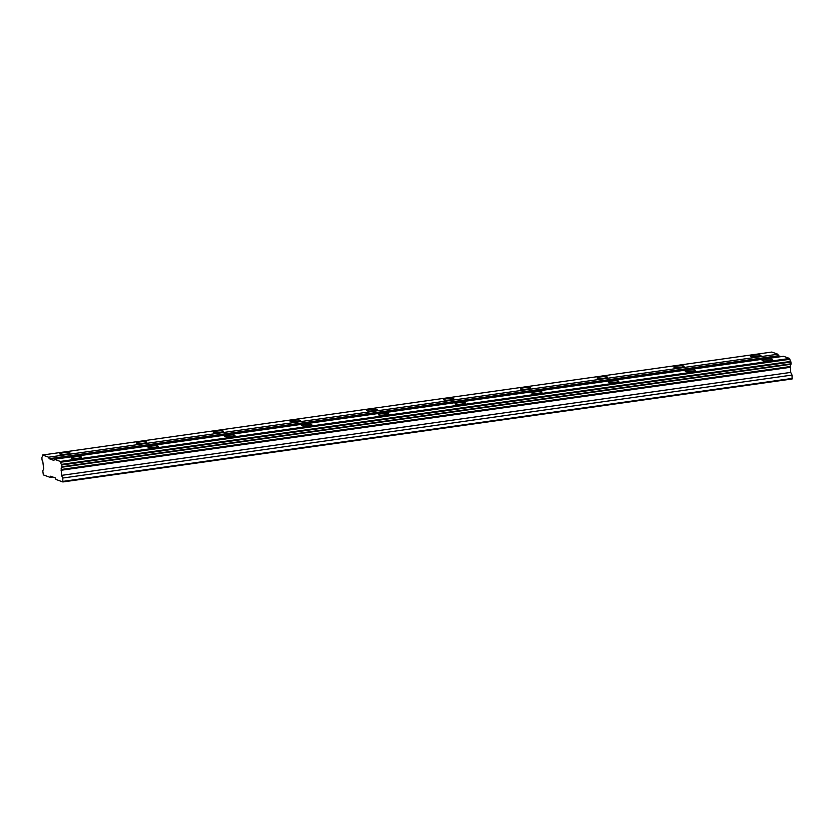 <?xml version="1.0" encoding="UTF-8"?>
<svg xmlns="http://www.w3.org/2000/svg" width="834" height="834" viewBox="0 0 834 834"><rect width="100%" height="100%" fill="white"/><g stroke="black" fill="none" stroke-linecap="round" stroke-linejoin="round"><path stroke-width="1.25" d="M61.236 469.469A2.262 0.751 -98 0 1 61.205 469.188A2.262 0.751 -98 0 1 61.674 467.238A2.262 0.751 -98 0 1 61.747 467.238L790.997 364.281L790.955 362.029L61.706 464.986L61.466 464.382A2.262 0.751 -98 0 1 60.642 462.244L60.329 461.431L54.304 459.253L53.939 460.431L49.175 458.7L48.581 457.188L42.555 455.01L42.357 455.635A2.262 0.751 -98 0 1 41.877 457.282A2.262 0.751 -98 0 0 41.877 457.282L42.044 460.118A2.262 0.751 -98 0 1 42.961 462.87L43.702 468.948L42.774 470.793L43.337 474.89L50.248 477.392L50.613 476.214L55.378 477.934L55.961 479.456L62.863 481.948L792.112 378.99L792.029 375.071L790.726 372.412L790.486 366.512L61.236 469.469L61.476 475.37L62.779 478.028L62.863 481.948M790.861 364.302A2.262 0.751 -98 0 0 790.455 366.23A2.262 0.751 -98 0 0 790.486 366.512M74.56 456.928A5.14 0.834 -4.7 0 0 71.234 457.991A5.14 0.834 -4.7 0 0 78.135 458.22A5.14 0.834 -4.7 0 0 81.471 457.157A5.14 0.834 -4.7 0 0 74.56 456.928M765.435 359.391A5.14 0.834 -4.7 0 0 762.099 360.455A5.14 0.834 -4.7 0 0 769 360.684A5.14 0.834 -4.7 0 0 772.336 359.621A5.14 0.834 -4.7 0 0 765.435 359.391M688.665 370.233A5.14 0.834 -4.7 0 0 685.339 371.297A5.14 0.834 -4.7 0 0 692.241 371.526A5.14 0.834 -4.7 0 0 695.577 370.452A5.14 0.834 -4.7 0 0 688.665 370.233M611.906 381.065A5.14 0.834 -4.7 0 0 608.57 382.139A5.14 0.834 -4.7 0 0 615.482 382.358A5.14 0.834 -4.7 0 0 618.807 381.294A5.14 0.834 -4.7 0 0 611.906 381.065M535.147 391.907A5.14 0.834 -4.7 0 0 531.811 392.97A5.14 0.834 -4.7 0 0 538.712 393.2A5.14 0.834 -4.7 0 0 542.048 392.126A5.14 0.834 -4.7 0 0 535.147 391.907M458.377 402.739A5.14 0.834 -4.7 0 0 455.041 403.812A5.14 0.834 -4.7 0 0 461.953 404.031A5.14 0.834 -4.7 0 0 465.289 402.968A5.14 0.834 -4.7 0 0 458.377 402.739M381.618 413.581A5.14 0.834 -4.7 0 0 378.282 414.644A5.14 0.834 -4.7 0 0 385.183 414.873A5.14 0.834 -4.7 0 0 388.519 413.8A5.14 0.834 -4.7 0 0 381.618 413.581M304.848 424.412A5.14 0.834 -4.7 0 0 301.522 425.486A5.14 0.834 -4.7 0 0 308.424 425.705A5.14 0.834 -4.7 0 0 311.76 424.642A5.14 0.834 -4.7 0 0 304.848 424.412M228.089 435.254A5.14 0.834 -4.7 0 0 224.753 436.318A5.14 0.834 -4.7 0 0 231.664 436.547A5.14 0.834 -4.7 0 0 234.99 435.484A5.14 0.834 -4.7 0 0 228.089 435.254M151.329 446.096A5.14 0.834 -4.7 0 0 147.993 447.16A5.14 0.834 -4.7 0 0 154.895 447.378A5.14 0.834 -4.7 0 0 158.231 446.315A5.14 0.834 -4.7 0 0 151.329 446.096M63.134 452.799A5.14 0.834 -4.7 0 0 59.798 453.863A5.14 0.834 -4.7 0 0 66.699 454.092A5.14 0.834 -4.7 0 0 70.035 453.018A5.14 0.834 -4.7 0 0 63.134 452.799M753.999 355.263A5.14 0.834 -4.7 0 0 750.673 356.327A5.14 0.834 -4.7 0 0 757.574 356.556A5.14 0.834 -4.7 0 0 760.91 355.482A5.14 0.834 -4.7 0 0 753.999 355.263M677.239 366.095A5.14 0.834 -4.7 0 0 673.903 367.168A5.14 0.834 -4.7 0 0 680.805 367.387A5.14 0.834 -4.7 0 0 684.141 366.324A5.14 0.834 -4.7 0 0 677.239 366.095M600.47 376.937A5.14 0.834 -4.7 0 0 597.144 378A5.14 0.834 -4.7 0 0 604.045 378.229A5.14 0.834 -4.7 0 0 607.381 377.166A5.14 0.834 -4.7 0 0 600.47 376.937M523.71 387.779A5.14 0.834 -4.7 0 0 520.374 388.842A5.14 0.834 -4.7 0 0 527.286 389.061A5.14 0.834 -4.7 0 0 530.612 387.998A5.14 0.834 -4.7 0 0 523.71 387.779M446.951 398.61A5.14 0.834 -4.7 0 0 443.615 399.674A5.14 0.834 -4.7 0 0 450.516 399.903A5.14 0.834 -4.7 0 0 453.852 398.84A5.14 0.834 -4.7 0 0 446.951 398.61M370.181 409.452A5.14 0.834 -4.7 0 0 366.856 410.516A5.14 0.834 -4.7 0 0 373.757 410.745A5.14 0.834 -4.7 0 0 377.093 409.671A5.14 0.834 -4.7 0 0 370.181 409.452M293.422 420.284A5.14 0.834 -4.7 0 0 290.086 421.358A5.14 0.834 -4.7 0 0 296.998 421.577A5.14 0.834 -4.7 0 0 300.323 420.513A5.14 0.834 -4.7 0 0 293.422 420.284M216.663 431.126A5.14 0.834 -4.7 0 0 213.327 432.189A5.14 0.834 -4.7 0 0 220.228 432.419A5.14 0.834 -4.7 0 0 223.564 431.345A5.14 0.834 -4.7 0 0 216.663 431.126M139.893 441.957A5.14 0.834 -4.7 0 0 136.567 443.031A5.14 0.834 -4.7 0 0 143.469 443.25A5.14 0.834 -4.7 0 0 146.805 442.187A5.14 0.834 -4.7 0 0 139.893 441.957M61.747 467.238L61.706 464.986M54.304 459.253L783.553 356.295L789.579 358.474L789.892 359.287A2.262 0.751 -98 0 0 790.715 361.424L790.955 362.029M42.555 455.01L771.804 352.052L777.83 354.231L778.424 355.753L780.947 356.66M63.05 481.364L792.3 378.407M60.642 462.244L789.892 359.287M790.715 361.424L61.466 464.382M789.579 358.474L60.329 461.431M49.175 458.7L778.424 355.753M777.83 354.231L48.581 457.188M50.248 477.392L52.844 477.017M62.779 478.028L792.029 375.071M61.476 475.37L790.726 372.412M61.059 470.261L790.309 367.304M61.852 466.759L791.101 363.812"/></g></svg>
